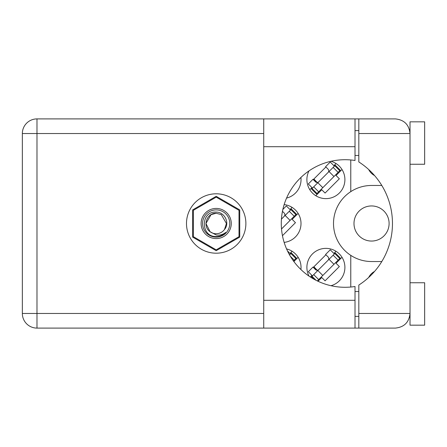<?xml version="1.0" encoding="UTF-8"?>
<svg xmlns="http://www.w3.org/2000/svg" width="447" height="447" viewBox="0 0 447 447"><rect width="100%" height="100%" fill="white"/><g stroke="black" fill="none" stroke-linecap="round" stroke-linejoin="round"><path stroke-width="0.67" d="M389.102 223.5A17.556 17.556 0 0 1 371.546 241.056A17.556 17.556 0 0 1 353.99 223.5A17.556 17.556 0 0 1 371.546 205.944A17.556 17.556 0 0 1 389.102 223.5M374.558 175.554A13.606 13.606 0 0 1 368.714 169.547M309.006 170.894A19.02 19.02 0 0 0 325.902 198.63A19.02 19.02 0 0 0 330.992 161.289M286.572 198.077A19.02 19.02 0 0 0 300.915 177.47M284.147 242.397A19.02 19.02 0 0 0 284.147 204.603M330.992 285.711A19.02 19.02 0 0 0 325.902 248.37A19.02 19.02 0 0 0 309.006 276.106M300.915 269.53A19.02 19.02 0 0 0 286.572 248.923M336.01 163.501L333.87 165.647M311.939 187.578L309.793 189.724M325.902 166.994L313.286 179.61M292.126 207.391L289.98 209.537M336.01 251.281L333.87 253.421M311.939 275.352L310.313 276.978M325.902 254.768L313.286 267.39M292.126 251.281L289.98 253.421M381.799 261.534L371.546 261.534A38.034 38.034 0 0 1 350.772 255.36L350.772 287.03M368.714 277.453A13.606 13.606 0 0 1 374.558 271.446M216.186 250.694L239.737 237.1L239.737 209.9L216.186 196.306L192.635 209.9L192.635 237.1L216.186 250.694M350.772 159.97L350.772 191.64A38.034 38.034 0 0 0 350.772 255.36M350.772 191.64A38.034 38.034 0 0 1 371.546 185.466L381.799 185.466M293.869 261.534L298.127 257.276M318.024 281.264L321.767 277.526L325.075 280.833L339.351 266.557L336.043 263.249L342.011 257.276M282.459 235.681L295.461 222.673L292.154 219.36L298.127 213.392M315.794 195.719L321.767 189.751L325.075 193.059L339.351 178.783L336.043 175.475L342.011 169.502M216.186 238.569A15.069 15.069 0 0 1 201.116 223.5A15.069 15.069 0 0 1 216.186 208.431A15.069 15.069 0 0 1 231.255 223.5A15.069 15.069 0 0 1 216.186 238.569M216.186 237.106A13.606 13.606 0 0 1 202.58 223.5A13.606 13.606 0 0 1 216.186 209.894A13.606 13.606 0 0 1 229.792 223.5A13.606 13.606 0 0 1 216.186 237.106M216.152 197.166A26.334 26.334 0 0 1 216.219 197.166L238.972 210.302A26.334 26.334 0 0 1 239.005 210.364L239.005 236.636A26.334 26.334 0 0 1 238.972 236.698L216.219 249.834A26.334 26.334 0 0 1 216.152 249.834L193.4 236.698A26.334 26.334 0 0 1 193.367 236.636L193.367 210.364A26.334 26.334 0 0 1 193.4 210.302L216.152 197.166M211.068 214.633L216.186 213.258L211.068 214.633L205.944 223.5L210.107 231.742L205.944 223.5L211.068 214.633L216.186 213.258L211.068 214.633L205.944 223.5L210.107 231.742L216.186 234.977C219.706 235.508 222.885 234.664 225.718 232.434C223.187 235.038 220.108 236.418 216.482 236.564L216.186 236.558C200.547 237.039 200.245 211.029 216.186 212.101C224.59 211.995 230.127 223.003 224.5 229.479A10.242 10.242 0 0 1 210.107 231.742C202.105 226.456 206.71 212.738 216.186 213.258L221.304 214.633L226.428 223.5L224.5 229.479L226.428 223.5L221.304 214.633L216.186 213.258L221.304 214.633M210.107 231.742L205.944 223.5L211.068 214.633L216.186 213.258L221.304 214.633L226.428 223.5L224.5 229.479L226.428 223.5L221.304 214.633L216.186 213.258L221.304 214.633L226.428 223.5L224.5 229.479L226.428 223.5L221.304 214.633L216.186 213.258L211.068 214.633L205.944 223.5L210.107 231.742L205.944 223.5L211.068 214.633L215.448 213.286M289.544 254.891L290.913 253.527L295.88 258.489L296.395 257.975L291.427 253.008L290.913 253.527M293.428 260.942L295.88 258.489M290.5 253.941L287.482 250.923M281.437 219.114L290.913 209.637L295.88 214.605L296.395 214.085L291.427 209.123L290.913 209.637M281.521 228.965L295.88 214.605M290.5 210.051L286.359 205.916L282.862 209.414M284.191 216.365A2.341 2.341 0 0 0 284.191 213.051L282.459 211.319M317.325 280.934L340.284 257.975L335.317 253.008L311.525 276.799L313.839 279.118M334.797 253.527L339.765 258.489M312.04 276.285L316.068 280.308M312.459 275.872L308.318 271.731L312.973 267.077L315.453 269.558A2.341 2.341 0 0 0 318.767 269.558M334.384 253.941L330.249 249.8L325.595 254.455L328.076 256.941A2.341 2.341 0 0 1 328.076 260.249M317.169 270.245L313.9 266.775M316.521 270.172L313.688 266.982M334.797 165.753L311.525 189.025L316.493 193.992L340.284 170.201L335.317 165.234L334.797 165.753L339.765 170.715M312.04 188.511L317.007 193.473M312.459 188.098L308.318 183.957L312.973 179.303L315.453 181.784A2.341 2.341 0 0 0 318.767 181.784M334.384 166.167L330.249 162.026L325.595 166.681L328.076 169.167A2.341 2.341 0 0 1 328.076 172.475M317.169 182.471L313.9 179.001M316.521 182.393L313.688 179.208M410.022 164.25L424.65 164.25L424.65 121.83L410.022 121.83L410.022 133.53L358.818 133.53L358.818 118.902L355.013 118.902L355.013 160.495A63.781 63.781 0 0 0 281.286 223.5A63.781 63.781 0 0 0 355.013 286.505L355.013 300.3L263.73 300.3L263.73 328.098L36.978 328.098A14.628 14.628 0 0 1 22.35 313.47L22.35 133.53A14.628 14.628 0 0 1 36.978 118.902L263.73 118.902L263.73 300.3M358.818 328.098L358.818 313.47L410.022 313.47C409.089 322.293 404.217 327.165 395.394 328.098L263.73 328.098M410.022 282.75L424.65 282.75L424.65 325.17L410.022 325.17L410.022 133.53C409.089 124.707 404.217 119.835 395.394 118.902L358.818 118.902M409.463 129.529L409.832 131.2M409.458 317.482L410.022 316.392M216.186 193.802A29.698 29.698 0 0 0 186.488 223.5A29.698 29.698 0 0 0 216.186 253.198A29.698 29.698 0 0 0 245.884 223.5A29.698 29.698 0 0 0 216.186 193.802M355.013 316.392L358.818 316.392M355.013 291.528L358.818 291.528M355.013 155.472L358.818 155.472M355.013 130.608L358.818 130.608M409.726 130.608L410.022 130.608M355.013 328.098L355.013 300.3M358.818 133.53L358.818 161.937A73.146 73.146 0 0 1 358.818 285.063L358.818 313.47M290.354 256.282L294.221 260.148M285.119 215.432L290.086 220.399M289.254 211.297L294.221 216.264M317.834 270.491L322.801 275.458M313.699 274.626L318.666 279.593M329.009 259.321L333.97 264.283M333.144 255.181L338.105 260.148M317.834 182.717L322.801 187.679M313.699 186.852L318.666 191.819M329.009 171.542L333.97 176.509M333.144 167.407L338.105 172.374M263.73 133.53L36.978 133.53L36.978 313.47L263.73 313.47M22.35 133.53L36.978 133.53L36.978 118.902M36.978 328.098L36.978 313.47L22.35 313.47M355.013 146.7L263.73 146.7M355.013 118.902L263.73 118.902"/></g></svg>
